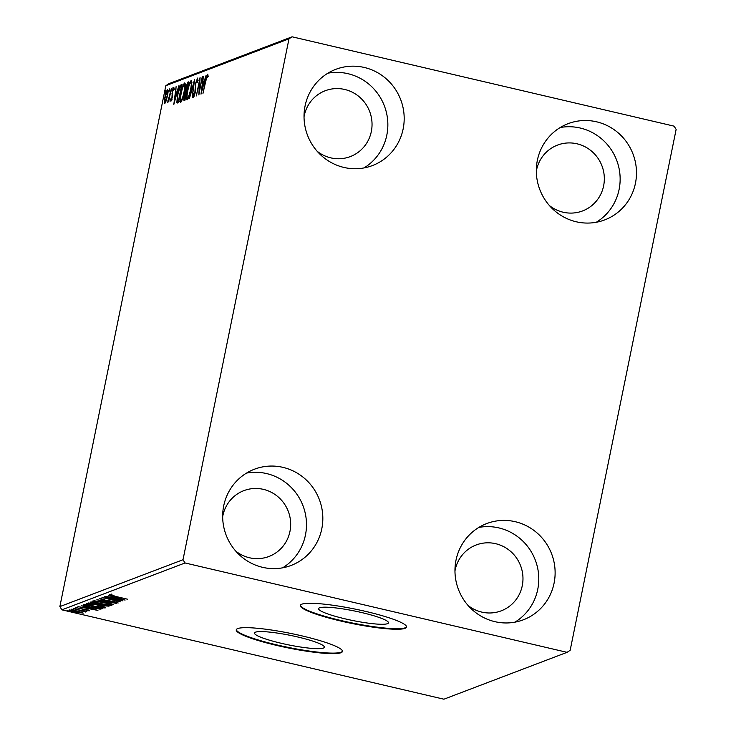 <?xml version="1.0" encoding="UTF-8"?>
<svg xmlns="http://www.w3.org/2000/svg" width="736" height="736" viewBox="0 0 736 736"><rect width="100%" height="100%" fill="white"/><g stroke="black" fill="none" stroke-linecap="round" stroke-linejoin="round"><path stroke-width="1.1" d="M361.808 612.582A35.659 4.839 -168.5 0 0 318.596 608.626A35.659 4.839 -168.5 0 0 345.267 618.884A35.659 4.839 -168.5 0 0 388.479 622.84A35.659 4.839 -168.5 0 0 361.808 612.582M297.721 636.98A35.659 4.839 -168.5 0 0 254.5 633.015A35.659 4.839 -168.5 0 0 281.18 643.273A35.659 4.839 -168.5 0 0 324.392 647.229A35.659 4.839 -168.5 0 0 297.721 636.98M301.907 635.867A54.197 7.351 -168.5 0 0 236.238 629.841A54.197 7.351 -168.5 0 0 276.773 645.435A54.197 7.351 -168.5 0 0 342.452 651.452A54.197 7.351 -168.5 0 0 301.907 635.867M236.32 629.593A54.197 7.351 -168.5 0 0 276.883 644.911A54.197 7.351 -168.5 0 0 342.47 651.185M365.994 611.478A54.197 7.351 -168.5 0 0 300.325 605.452A54.197 7.351 -168.5 0 0 340.86 621.046A54.197 7.351 -168.5 0 0 406.539 627.063A54.197 7.351 -168.5 0 0 365.994 611.478M300.408 605.194A54.197 7.351 -168.5 0 0 340.97 620.512A54.197 7.351 -168.5 0 0 406.557 626.796M494.877 621.662A51.483 49.873 -110.8 0 1 455.142 574.954A51.483 49.873 -110.8 0 1 486.726 523.563A51.483 49.873 -110.8 0 1 515.209 521.695A51.483 49.873 -110.8 0 1 554.944 568.413A51.483 49.873 -110.8 0 1 523.36 619.804A51.483 49.873 -110.8 0 1 494.877 621.662M478.842 527.418A51.483 49.873 -110.8 0 1 498.879 527.914A51.483 49.873 -110.8 0 1 538.044 570.142A51.483 49.873 -110.8 0 1 514.906 622.168M343.933 167.44A51.483 49.873 -110.8 0 1 304.207 120.722A51.483 49.873 -110.8 0 1 335.791 69.331A51.483 49.873 -110.8 0 1 364.274 67.464A51.483 49.873 -110.8 0 1 404.009 114.181A51.483 49.873 -110.8 0 1 372.416 165.572A51.483 49.873 -110.8 0 1 343.933 167.44M327.906 73.186A51.483 49.873 -110.8 0 1 347.944 73.683A51.483 49.873 -110.8 0 1 387.108 115.911A51.483 49.873 -110.8 0 1 363.97 167.937M576.233 221.775A51.483 49.873 -110.8 0 1 536.498 175.058A51.483 49.873 -110.8 0 1 568.091 123.676A51.483 49.873 -110.8 0 1 596.574 121.808A51.483 49.873 -110.8 0 1 636.309 168.516A51.483 49.873 -110.8 0 1 604.716 219.908A51.483 49.873 -110.8 0 1 576.233 221.775M560.206 127.521A51.483 49.873 -110.8 0 1 580.235 128.027A51.483 49.873 -110.8 0 1 619.399 170.246A51.483 49.873 -110.8 0 1 596.261 222.272M262.577 567.327A51.483 49.873 -110.8 0 1 222.842 520.61A51.483 49.873 -110.8 0 1 254.435 469.218A51.483 49.873 -110.8 0 1 282.918 467.351A51.483 49.873 -110.8 0 1 322.653 514.068A51.483 49.873 -110.8 0 1 291.06 565.46A51.483 49.873 -110.8 0 1 262.577 567.327M246.551 473.073A51.483 49.873 -110.8 0 1 266.579 473.57A51.483 49.873 -110.8 0 1 305.744 515.798A51.483 49.873 -110.8 0 1 282.615 567.824M222.668 516.727A35.227 34.123 -110.8 0 1 243.883 490.636A35.227 34.123 -110.8 0 1 263.368 489.357A35.227 34.123 -110.8 0 1 290.554 521.318A35.227 34.123 -110.8 0 1 268.944 556.48A35.227 34.123 -110.8 0 1 249.458 557.759A35.227 34.123 -110.8 0 1 235.75 551.098M536.323 171.175A35.227 34.123 -110.8 0 1 557.538 145.084A35.227 34.123 -110.8 0 1 577.024 143.805A35.227 34.123 -110.8 0 1 604.21 175.775A35.227 34.123 -110.8 0 1 582.599 210.928A35.227 34.123 -110.8 0 1 563.104 212.207A35.227 34.123 -110.8 0 1 549.406 205.546M304.023 116.831A35.227 34.123 -110.8 0 1 325.238 90.74A35.227 34.123 -110.8 0 1 344.733 89.47A35.227 34.123 -110.8 0 1 371.919 121.431A35.227 34.123 -110.8 0 1 350.299 156.593A35.227 34.123 -110.8 0 1 330.814 157.872A35.227 34.123 -110.8 0 1 317.106 151.211M454.958 571.062A35.227 34.123 -110.8 0 1 476.174 544.971A35.227 34.123 -110.8 0 1 495.668 543.692A35.227 34.123 -110.8 0 1 522.854 575.662A35.227 34.123 -110.8 0 1 501.234 610.825A35.227 34.123 -110.8 0 1 481.749 612.094A35.227 34.123 -110.8 0 1 468.041 605.434M164.744 103.601L164.284 101.734L164.928 97.069C165.692 93.26 166.575 90.786 167.578 89.672C168.25 90.151 168.194 92.304 167.403 96.131L166.106 101.025L164.597 103.62M171.359 88.449L168.627 101.908L168.691 100.05L167.652 102.497L171.359 88.449M167.937 100.639L169.05 101.062M170.918 101.246L170.66 99.581L171.092 98.348L171.24 99.608L171.93 97.667L172.307 91.457L173.816 87.299L174.138 88.854L173.696 90.169L173.521 88.936L172.666 91.255L172.279 97.474L170.853 101.255M172.233 99.848L171.709 99.719M174.598 89.176L173.521 88.936M181.111 84.741L182.132 84.346L178.388 102.764L176.806 102.755L177.597 94.355C178.627 89.056 179.805 85.854 181.111 84.741L182.013 84.944M177.716 103.022L176.806 102.755L177.808 102.985M184.304 100.51C183.66 100.63 183.632 99.231 184.221 96.333L185.426 92.258L185.693 87.814L187.79 82.193L188.674 81.862L184.929 100.271L184.074 100.538M194.598 79.608L192.262 97.483L193.66 84.06L189.382 98.578L194.534 79.626M202.262 76.691L198.858 94.972L199.447 82.073L196.319 95.938L200.063 77.528L199.474 90.39L202.566 76.756M207.791 74.253L208.021 76.02L207.561 77.501L207.239 76.102L205.804 81.024L202.97 93.408L205.5 80.969L207.718 74.207M207.902 76.397L207.239 76.102M288.99 38.824L183.006 559.737L185.049 562.966L567.051 652.335L570.161 650.302L676.145 129.398L674.102 126.16L292.1 36.8L288.99 38.824L165.839 85.698L59.855 606.602L183.006 559.737M201.002 94.162L203.274 76.305L202.897 81.889L204.13 81.42L206.154 75.21L201.002 94.162M197.662 78.117L197.653 81.724L197.184 82.754L197.119 79.948L195.868 83.306L195.178 92.846L193.522 97.437L193.301 94.65L193.798 93.417L193.908 95.551L194.828 93.049L195.537 83.407L197.579 78.062M198.214 80.196L197.119 79.948M187.22 99.838C186.291 99.148 186.374 96.14 187.478 90.813C188.526 85.569 189.741 82.119 191.13 80.491C192.041 81.208 191.958 84.189 190.872 89.442C189.833 94.686 188.618 98.146 187.22 99.838L187.018 99.857M180.679 102.322C179.75 101.632 179.832 98.624 180.936 93.306C181.985 88.053 183.2 84.612 184.589 82.975C185.5 83.692 185.417 86.682 184.34 91.926C183.292 97.17 182.077 100.639 180.679 102.322L180.476 102.35M173.816 104.503L176.097 86.646L175.72 92.239L176.953 91.761L178.977 85.551L173.816 104.503M171.58 90.979L172.196 87.906L171.543 90.979M168.986 91.963L169.602 88.9L168.949 91.963M164.754 93.573L165.379 90.51L164.717 93.573M165.839 85.698L168.949 83.665L292.1 36.8M81.99 612.278L83.26 613.134L75.155 612.002C71.401 611.128 69.543 610.438 69.598 609.942L81.99 612.278M84.603 611.634L73.324 608.663L86.866 611.625L84.585 611.294L85.459 612.021L84.217 611.634L84.842 610.549M87.796 610.411L75.836 607.568L86.618 609.73L89.442 610.788L86.912 610.595L85.974 610.254L87.796 610.411L88.044 609.334M77.556 607.614L77.666 606.915M83.407 604.826L84.428 604.44L102.497 608.663L100.133 609.16L90.528 607.531C85.266 606.326 82.892 605.424 83.407 604.826L83.122 605.047M90.97 601.947L109.038 606.17L102.93 605.746L94.18 603.879L90.096 602.278L90.97 601.947M96.894 599.693L116.371 603.382L101.228 600.723L113.491 604.477L96.894 599.693M104.558 596.776L122.967 600.87L107.29 598.561L120.428 601.836L102.359 597.614L117.999 599.923L104.558 596.776M111.292 594.716L115.405 596.362L127.42 599.178L114.88 596.454L109.36 594.67L113.491 595.231L111.173 595.139L111.384 594.081M185.049 562.966L61.898 609.84L443.9 699.2L567.051 652.335M125.111 600.061L105.579 596.39L112.185 597.43L113.427 596.96L108.45 595.295L125.111 600.061M101.172 598.589L103.546 599.895L114.761 601.689L118.192 602.977L103.178 600.024L99.222 598.524L104.797 599.389L101.034 599.003L101.246 597.945M116.343 602.545L116.61 601.441M103.988 602.499C109.167 603.695 111.798 604.652 111.89 605.369C109.618 605.553 105.883 605.029 100.694 603.805C95.505 602.609 92.902 601.652 92.874 600.944C95.156 600.769 98.854 601.284 103.988 602.499M97.446 604.983C102.626 606.179 105.257 607.145 105.349 607.862C103.077 608.046 99.342 607.522 94.153 606.298C88.964 605.093 86.36 604.136 86.333 603.428C88.614 603.262 92.313 603.778 97.446 604.983M97.934 610.402L78.402 606.731L85.008 607.78L86.241 607.301L81.273 605.636L97.934 610.402M76.01 608.424L74.216 608.184L76.01 608.424M73.416 609.417L71.622 609.169L73.416 609.417M69.184 611.027L67.399 610.779L69.184 611.027M61.898 609.84L59.855 606.602M114.117 596.914L113.454 596.786M114.181 597.807L120.722 599.049L115.129 597.448L114.181 597.807L114.356 596.979M94.834 600.889L94.732 601.367C94.742 601.938 96.839 602.71 101.034 603.676L110.023 604.946L110.354 603.796M103.693 602.425L94.604 601.478L94.824 600.429M110.023 604.946C109.94 604.357 107.824 603.584 103.656 602.628M99.645 603.98L99.498 604.688M100.942 604.284L103.233 605.608L106.849 605.866L100.694 604.716L100.906 603.667M92.184 602.232L94.521 603.75L99.204 604.081L91.89 602.812L92.101 601.763M88.292 603.382L88.191 603.86C88.2 604.431 90.298 605.204 94.493 606.17L103.482 607.43L103.813 606.28M97.152 604.918L88.062 603.962L88.283 602.913M103.482 607.43C103.399 606.85 101.283 606.078 97.115 605.121M100.298 608.359L100.133 609.16M85.192 604.964L84.097 604.56M100.308 608.359L85.946 605.001L85.137 605.59L90.868 607.402L98.606 608.7L100.344 608.157M85.67 604.725L85.137 605.59M86.94 607.255L86.278 607.136M87.004 608.157L93.546 609.39L87.952 607.798L87.004 608.157L87.179 607.329M71.3 609.923L75.477 611.874L81.641 612.757L81.935 611.634M77.326 610.99L71.125 610.392L71.346 609.344M81.641 612.757L77.28 611.184M207.718 76.194L208.012 75.412M207.938 76.268L207.331 76.121M203.412 83.435L203.587 82.055M204.304 81.99L202.897 81.889M202.658 83.729L201.876 89.728L203.605 83.361L202.658 83.729M197.8 80.114L197.22 79.976M194.249 96.214L194.276 95.652M195.601 89.203L195.058 89.074M197.552 80.04L197.837 79.313M187.671 99.415L187.597 97.998M191.029 82.386L191.7 81.153M187.809 90.694C186.935 94.916 186.861 97.336 187.588 97.952C188.72 96.582 189.695 93.794 190.541 89.58C191.406 85.376 191.48 82.975 190.762 82.368C189.64 83.674 188.655 86.452 187.809 90.694M191.94 82.598L190.762 82.368M184.846 100.308L184.892 98.753M186.392 92.662L185.426 92.258M186.466 92.497L186.309 90.924M187.892 83.895L188.499 82.717M188.572 82.377L187.79 82.193M185.527 98.9L184.497 98.661L186.171 92.616L184.561 96.168L184.626 98.652L185.233 98.79M186.834 90.896L186.383 90.786L187.947 83.876L186.033 87.685L185.895 90.776L186.383 90.786L185.895 90.776M181.13 101.908L181.056 100.492M184.488 84.87L185.159 83.646M181.268 93.178C180.394 97.4 180.32 99.82 181.047 100.446C182.178 99.075 183.154 96.278 184 92.064C184.865 87.869 184.938 85.468 184.221 84.861C183.098 86.167 182.114 88.936 181.268 93.178M185.398 85.091L184.221 84.861M177.836 102.976L177.689 101.191M180.9 86.563L181.985 85.054M178.37 101.182L179.244 101.329M178.434 101.007L181.406 86.37L180.044 87.317L177.937 94.226L177.339 100.942L178.728 101.071M177.339 100.942L178.701 101.2M176.226 93.785L176.41 92.396M177.128 92.331L175.72 92.239M175.481 94.07L174.699 100.068L176.428 93.711L175.481 94.07M171.672 99.82L170.66 99.581M172.546 93.619L172.003 93.49M173.604 88.955L174.147 88.762M172.095 89.663L171.608 89.553M169.501 90.657L169.013 90.537M165.315 102.939L165.315 102.028M164.882 101.872L164.284 101.734M167.652 91.384L168.047 90.556M165.269 96.931C164.671 99.792 164.606 101.467 165.076 101.945L167.072 96.241C167.67 93.389 167.725 91.752 167.238 91.319L165.269 96.931M168.378 91.558L167.238 91.319M165.278 92.267L164.781 92.147M172.601 95.349L172.04 95.22M85.091 605.47L85.302 604.422M207.294 76.093L208.325 76.332M186.006 90.85L187.036 91.089M177.624 101.172L178.655 101.421"/></g></svg>
